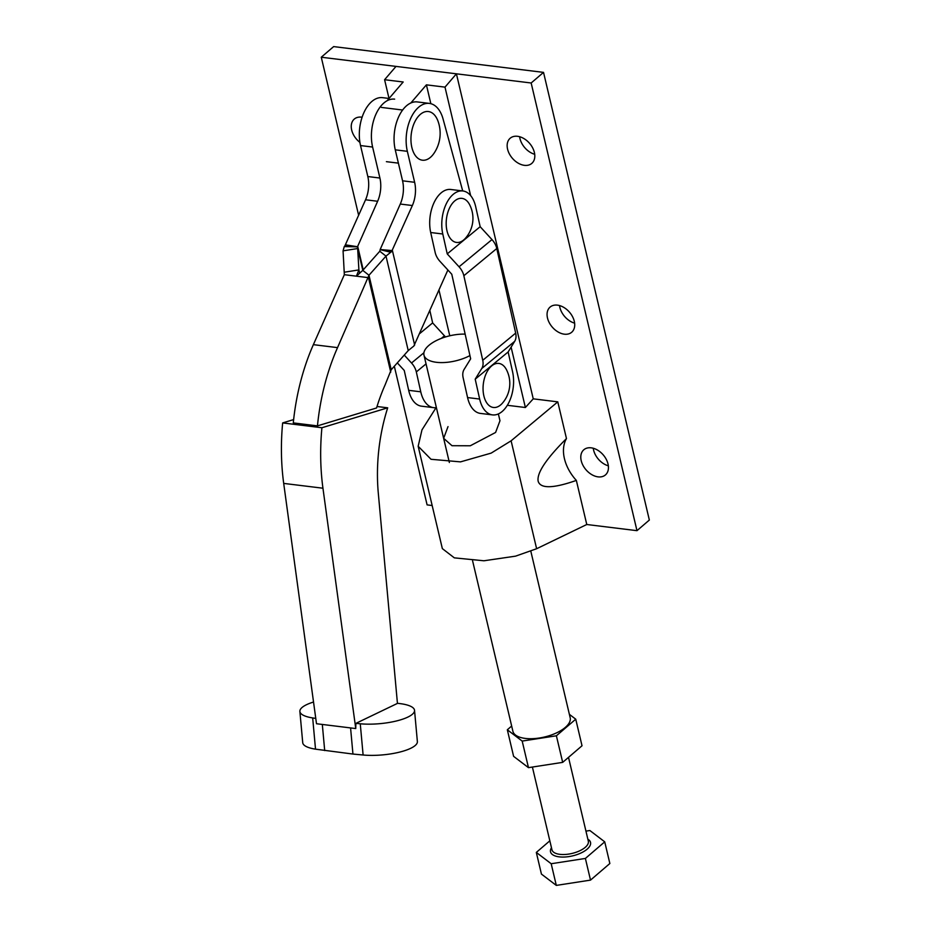 <?xml version="1.0" encoding="UTF-8"?>
<svg xmlns="http://www.w3.org/2000/svg" width="932" height="932" viewBox="0 0 932 932"><rect width="100%" height="100%" fill="white"/><g stroke="black" fill="none" stroke-linecap="round" stroke-linejoin="round"><path stroke-width="1.4" d="M411.862 147.477A24.523 14.248 97 0 0 433.997 153.302A35.567 35.567 0 0 0 437.958 121.032A24.523 14.248 97 0 0 419.272 115.382A24.523 14.248 97 0 0 411.862 147.477M313.536 702.029A35.672 10.135 -5.2 0 0 299.883 711.454A35.672 10.135 -5.2 0 0 312.674 717.931L315.773 718.421M299.883 711.454L302.725 742.676A35.672 10.135 -5.2 0 0 315.517 749.165L352.948 754.058L350.572 727.915M322.321 724.444L324.697 750.586M321.913 427.741L282.652 422.918A163.974 95.215 97 0 0 283.701 483.405L316.496 723.733L355.756 728.556L355.884 723.372L397.44 703.404L378.287 493.028A130.34 75.69 -83 0 1 387.689 407.82L321.913 427.741A163.974 95.215 97 0 0 322.95 488.217L355.756 728.556M293.638 419.586L282.652 422.918M317.451 425.877L293.289 422.907A158.836 92.233 97 0 1 313.373 344.654L337.535 347.624A158.836 92.233 97 0 0 317.451 425.877L376.575 407.971A135.478 78.672 -83 0 1 385.114 384.858L391.219 369.736L408.239 350.595L412.923 346.762A17.289 7.549 -13.2 0 0 413.796 346.145L447.884 270M389.063 98.454L382.563 97.662A32.702 18.99 97 0 0 363.981 112.457A32.702 18.99 97 0 0 360.533 145.567L367.825 176.544A23.358 13.561 -83 0 1 365.554 199.786L344.863 245.931A17.289 7.549 -13.2 0 0 344.269 246.572L343.069 250.848L344.339 274.695L313.373 344.654M344.339 274.695L356.42 276.175L358.89 269.907L359.577 272.82M344.292 272.214L358.89 269.907L357.667 248.529L362.804 270.338M345.609 244.848L357.655 246.759A2.33 1.025 -13.2 0 0 357.573 246.84L357.667 248.529L343.069 250.848M357.655 246.759L344.863 245.931M357.573 246.84L344.269 246.572M394.644 99.141A32.702 18.99 97 0 0 376.062 113.937A32.702 18.99 97 0 0 372.614 147.046L379.907 178.035A23.358 13.561 -83 0 1 377.635 201.265L357.69 246.328L363.224 269.861M397.428 703.287L399.781 703.578A35.672 10.135 174.8 0 1 414.53 710.335A35.672 10.135 174.8 0 1 396.683 720.914A35.672 10.135 174.8 0 1 360.265 723.78L355.884 723.372M414.53 710.335L417.373 741.557A35.672 10.135 174.8 0 1 399.525 752.136A35.672 10.135 174.8 0 1 363.107 755.002L352.948 754.058M377.029 406.503L387.689 407.82M462.715 190.944L443.084 119.051A32.702 18.99 97 0 0 429.372 103.405A32.702 18.99 97 0 0 410.791 118.213A32.702 18.99 97 0 0 407.342 151.322L414.635 182.299A23.358 13.561 -83 0 1 412.363 205.529L391.557 251.663A17.289 7.549 166.8 0 1 390.683 252.269L385.999 256.114L368.979 275.243L337.535 347.624M390.741 372.136L368.501 277.654L356.42 276.175L362.769 270.373L368.979 275.243L391.219 369.736M414.658 345.085L392.419 250.603L380.291 249.531A2.33 1.025 166.8 0 1 380.163 249.625L379.79 251.244L362.769 270.373M380.163 249.625L390.683 252.269M380.291 249.531L391.557 251.663M408.239 350.595L385.999 256.114L379.79 251.244M429.372 103.405L417.291 101.926A32.702 18.99 97 0 0 398.71 116.721A32.702 18.99 97 0 0 395.261 149.831L402.554 180.808A23.358 13.561 -83 0 1 400.282 204.05L380.338 249.112M441.314 192.726A29.661 17.23 -83 0 1 450.785 189.476L462.866 190.967A29.661 17.23 97 0 0 453.395 194.206A29.661 17.23 97 0 0 442.782 234.002L430.7 232.522A29.661 17.23 -83 0 1 441.314 192.726M479.654 399.047A29.661 17.23 97 0 0 492.504 414.891L480.423 413.412A29.661 17.23 -83 0 1 467.573 397.568L479.654 399.047L475.203 379.161L481.762 368.513A14.947 10.38 -129.5 0 0 482.741 360.3L463.845 275.721A14.947 10.38 -129.5 0 0 459.045 266.797L491.98 239.594L480.166 226.697L475.716 206.811A29.661 17.23 97 0 0 462.866 190.967M492.504 414.891A29.661 17.23 97 0 0 501.975 411.653A29.661 17.23 97 0 0 512.588 371.856L508.138 351.97L514.697 341.322L481.762 368.513M447.01 230.915A22.193 12.885 97 0 0 465.499 238.184A29.999 29.999 0 0 0 469.612 204.667A22.193 12.885 97 0 0 452.894 202.757A22.193 12.885 97 0 0 447.01 230.915M483.883 395.96A22.193 12.885 97 0 0 502.36 403.23A29.999 29.999 0 0 0 506.472 369.713A22.193 12.885 97 0 0 489.766 367.802A22.193 12.885 97 0 0 483.883 395.96M420.763 391.813L408.682 390.333A29.661 17.23 97 0 0 421.532 406.177L433.613 407.657A29.661 17.23 -83 0 1 420.763 391.813L416.324 371.926A14.947 10.38 -129.5 0 0 411.513 363.002L404.255 355.08M436.386 407.622A29.661 17.23 -83 0 1 433.613 407.657M408.682 390.333L404.243 370.447L397.312 362.886M445.438 336.965A14.947 10.38 -129.5 0 0 444.447 335.811L432.634 322.903L429.897 310.647M419.773 333.528L432.634 322.903M491.98 239.594A14.947 10.38 50.5 0 1 496.779 248.518L463.845 275.721M482.741 360.3L515.676 333.108A14.947 10.38 50.5 0 1 514.697 341.322M467.573 397.568L463.122 377.67A14.947 10.38 50.5 0 1 464.101 369.456L470.66 358.82L451.775 274.229L439.951 261.333A14.947 10.38 50.5 0 1 435.151 252.409L430.7 232.522M459.045 266.797L447.232 253.888L480.166 226.697M515.676 333.108L496.779 248.518M475.203 379.161L508.138 351.97M447.232 253.888L442.782 234.002M530.832 551.255L570.174 717.71A29.428 12.873 166.7 0 1 565.316 727.403A29.428 12.873 166.7 0 1 534.467 738.575A29.428 12.873 166.7 0 1 512.891 731.247L472.582 560.761M465.15 334.134A29.428 12.873 -13.3 0 0 428.837 345.434A29.428 12.873 -13.3 0 0 423.978 355.127A29.428 12.873 -13.3 0 0 441.116 362.595A29.428 12.873 -13.3 0 0 469.938 355.581M549.833 840.815L536.319 852.419L551.185 863.731L585.389 858.442L604.728 841.841L589.863 830.517L585.948 831.123M536.319 852.419L541.434 874.088L556.311 885.4L590.515 880.111L609.854 863.51L604.728 841.841M551.185 863.731L556.311 885.4M585.389 858.442L590.515 880.111M522.188 741.08L507.323 729.768L513.602 756.341L528.467 767.653L522.188 741.08L556.392 735.791L575.743 719.189L569.382 714.343M528.467 767.653L562.683 762.364L556.392 735.791M507.323 729.768L511.656 726.04M562.683 762.364L582.022 745.763L575.743 719.189M581.218 460.699A16.59 11.382 -130.6 0 0 591.715 474.598A16.59 11.382 -130.6 0 0 605.427 474.936A16.59 11.382 -130.6 0 0 608.025 463.996A16.59 11.382 -130.6 0 0 597.54 450.098A16.59 11.382 -130.6 0 0 583.816 449.772A16.59 11.382 -130.6 0 0 581.218 460.699M593.265 448.257A16.59 11.382 -130.6 0 0 593.591 450.086A16.59 11.382 -130.6 0 0 608.351 465.825M547.492 318.022A16.59 11.382 -130.6 0 0 557.988 331.92A16.59 11.382 -130.6 0 0 571.7 332.246A16.59 11.382 -130.6 0 0 574.298 321.319A16.59 11.382 -130.6 0 0 563.802 307.409A16.59 11.382 -130.6 0 0 550.09 307.082A16.59 11.382 -130.6 0 0 547.492 318.022M559.538 305.568A16.59 11.382 -130.6 0 0 559.864 307.397A16.59 11.382 -130.6 0 0 574.625 323.148M507.579 149.178A16.59 11.382 -130.6 0 0 518.076 163.077A16.59 11.382 -130.6 0 0 531.788 163.403A16.59 11.382 -130.6 0 0 534.385 152.464A16.59 11.382 -130.6 0 0 523.889 138.565A16.59 11.382 -130.6 0 0 510.177 138.239A16.59 11.382 -130.6 0 0 507.579 149.178M519.625 136.724A16.59 11.382 -130.6 0 0 519.951 138.553A16.59 11.382 -130.6 0 0 534.712 154.293M362.105 117.222A16.59 11.382 -130.6 0 0 354.277 119.086A16.59 11.382 -130.6 0 0 351.679 130.026A16.59 11.382 -130.6 0 0 359.915 142.398M448.024 426.611L443.644 438.331L451.997 445.706L470.287 445.776L495.591 432.46L499.971 420.74L498.364 413.925M576.349 480.411C553.13 488.543 540.397 488.799 538.148 481.203C536.681 473.095 546.117 458.893 566.47 438.576A37.373 25.665 -130.6 0 0 564.431 458.637A37.373 25.665 -130.6 0 0 576.349 480.411L586.776 524.506L636.975 530.669L531.158 82.995L456.412 73.814L444.995 87.13L470.625 195.58M358.657 215.362L321.272 57.225L396.018 66.405L384.59 79.709L389.017 98.454M430.852 103.697L426.402 84.847L444.995 87.13M384.59 79.709L403.183 81.993L387.095 100.749M566.47 438.576L557.779 401.855L533.244 398.838L456.412 73.814L396.018 66.405M511.109 347.158L525.38 407.505L533.244 398.838M525.38 407.505L507.323 405.292M436.083 407.657L421.975 429.862L418.165 446.277L431.038 459.29L460.501 461.876L491.164 453.115L511.109 440.813L557.779 401.855M586.776 524.506L536.622 548.727L515.524 556.159L483.883 560.784L454.35 557.86L442.351 548.622L418.165 446.277M394.318 366.241L427.101 504.888L432.168 505.517M636.975 530.669L649.348 520.044L543.531 72.381L333.644 46.6L321.272 57.225M531.158 82.995L543.531 72.381M438.984 290.12L449.772 335.788M410.826 102.986L426.402 84.847M312.674 717.931L315.517 749.165M322.95 488.217L283.701 483.405M365.554 199.786L377.635 201.265M360.533 145.567L372.614 147.046M367.825 176.544L379.907 178.035M360.265 723.78L363.107 755.002M412.363 205.529L400.282 204.05M407.342 151.322L395.261 149.831M414.635 182.299L402.554 180.808M411.513 363.002L423.909 352.762M441.337 338.374L444.447 335.811M416.324 371.926L426.052 363.888M587.847 839.184A20.551 8.994 166.7 0 1 587.137 849.168A20.551 8.994 166.7 0 1 561.542 857.044A20.551 8.994 166.7 0 1 551.476 847.782M532.393 767.048L551.954 849.786A18.687 8.178 -13.3 0 0 565.654 854.434A18.687 8.178 -13.3 0 0 585.238 847.351A18.687 8.178 -13.3 0 0 588.325 841.188L568.508 757.367M536.622 548.727L511.109 440.813M402.624 110.023L381.374 107.413M449.364 462.505L423.978 355.127M398.395 163.147L386.396 161.667"/></g></svg>
